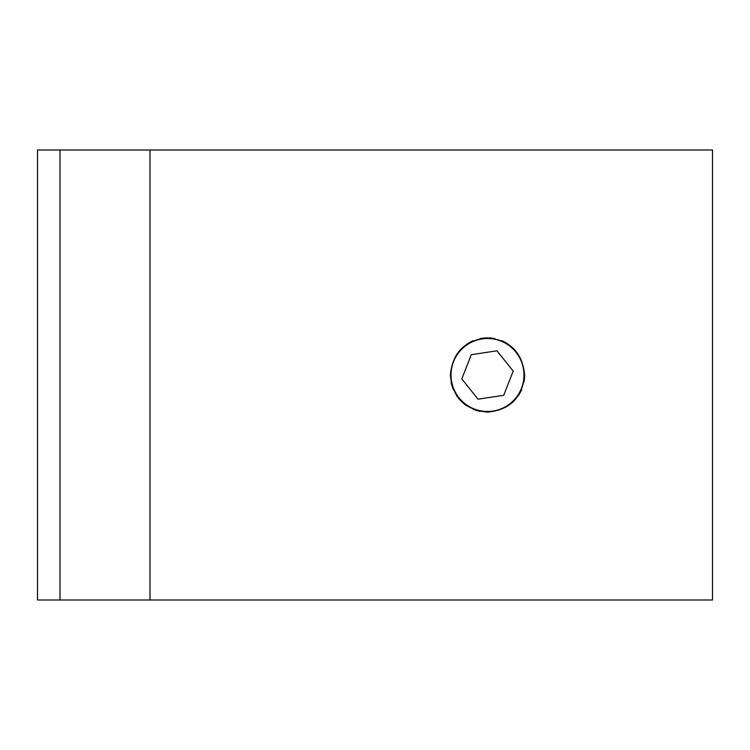 <?xml version="1.0" encoding="UTF-8"?>
<svg xmlns="http://www.w3.org/2000/svg" width="750" height="750" viewBox="0 0 750 750"><rect width="100%" height="100%" fill="white"/><g stroke="black" fill="none" stroke-linecap="round" stroke-linejoin="round"><path stroke-width="1.12" d="M150 150L60 150L60 600L150 600L150 150L712.5 150L712.5 600L150 600M466.866 344.137A37.125 37.125 0 0 1 473.259 340.716M480.234 338.597A37.125 37.125 0 0 1 494.709 338.578M501.694 340.697A37.125 37.125 0 0 1 508.088 344.109M524.625 375C522.422 397.547 510.047 409.922 487.509 412.125C464.953 409.931 452.578 397.556 450.375 375C452.569 352.472 464.934 340.097 487.472 337.875C510.019 340.041 522.403 352.416 524.625 375A37.125 37.125 0 0 1 523.913 382.238M521.794 389.222A37.125 37.125 0 0 1 518.372 395.616M480.253 411.412A37.125 37.125 0 0 1 473.306 409.303M466.875 405.863A37.125 37.125 0 0 1 456.637 395.634M453.197 389.213A37.125 37.125 0 0 1 451.097 382.266M60 600L37.5 600L37.5 150L60 150M461.812 378.9L478.041 399.197L503.728 395.297L513.188 371.1L496.959 350.803L471.272 354.703L461.812 378.9M451.444 380.484A36.469 36.469 0 0 0 492.984 411.056A36.469 36.469 0 0 0 523.556 369.516A36.469 36.469 0 0 0 482.016 338.944A36.469 36.469 0 0 0 451.444 380.484"/></g></svg>
